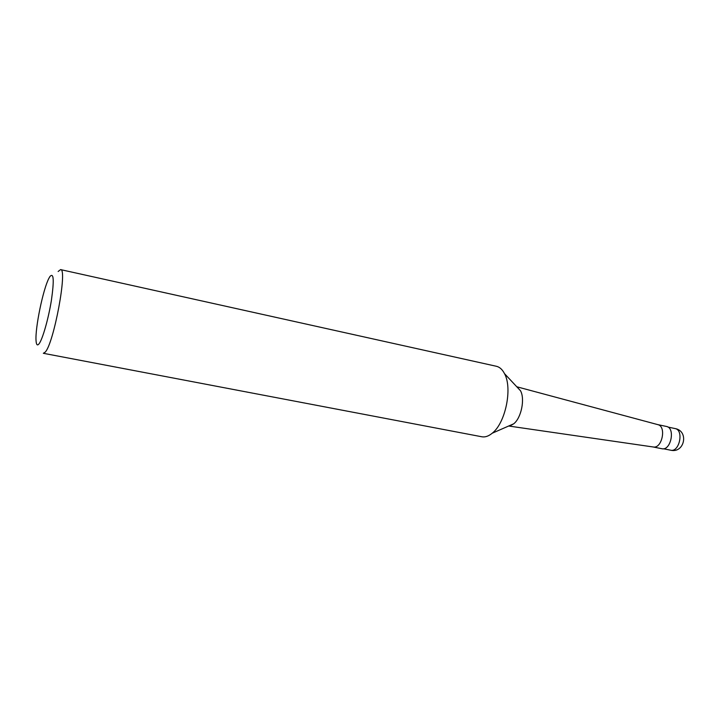 <?xml version="1.0" encoding="UTF-8"?>
<svg xmlns="http://www.w3.org/2000/svg" width="720" height="720" viewBox="0 0 720 720"><rect width="100%" height="100%" fill="white"/><g stroke="black" fill="none" stroke-linecap="round" stroke-linejoin="round"><path stroke-width="1.08" d="M516.888 386.892L520.515 390.771C525.168 399.024 521.235 418.077 513.702 423.81L510.543 425.628M60.579 269.604L496.359 366.273C499.662 367.038 502.371 369.495 504.504 373.644C512.676 388.206 505.494 423.072 492.228 433.215C488.628 436.185 485.163 437.373 481.824 436.77L43.335 353.295L45.207 352.134C53.847 343.53 67.788 268.227 60.579 269.604L58.14 271.494M49.923 276.525L48.915 278.289C43.074 289.17 34.992 328.401 36.054 340.704C36.342 344.862 37.323 345.924 39.006 343.872C42.507 339.534 48.447 318.789 51.408 300.267C54.252 280.215 53.757 272.295 49.923 276.525M653.166 446.976L653.364 447.003C662.04 448.704 666.612 426.555 657.963 424.674L657.63 424.593M657.729 424.611L666.405 426.447C675.666 427.797 670.851 451.134 661.815 448.713L653.121 446.967M663.444 448.758L670.599 450.198C679.473 452.565 684.144 429.885 675.054 428.562L667.917 427.05M520.515 390.771L504.504 373.644M513.702 423.81L492.228 433.215M653.364 447.003L508.689 426.015M657.972 424.674L516.771 386.766M670.599 450.198C684.531 453.618 689.22 430.92 675.054 428.562"/></g></svg>

